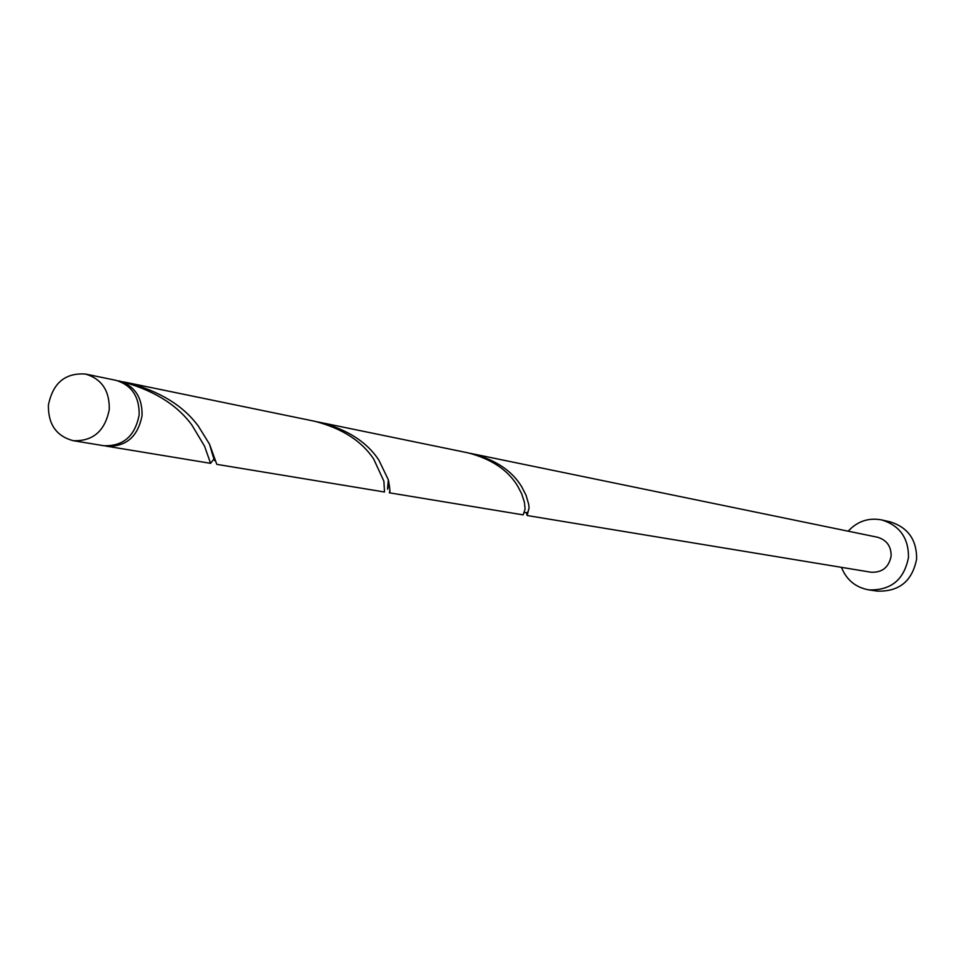 <?xml version="1.0" encoding="UTF-8"?>
<svg xmlns="http://www.w3.org/2000/svg" width="965" height="965" viewBox="0 0 965 965"><rect width="100%" height="100%" fill="white"/><g stroke="black" fill="none" stroke-linecap="round" stroke-linejoin="round"><path stroke-width="1.45" d="M109.274 409.425C109.612 390.716 101.699 378.931 85.559 374.058C65.246 372.635 52.87 382.984 48.407 405.107C48.117 424.335 56.392 436.192 73.207 440.679C93.002 441.451 105.028 431.029 109.274 409.425M85.559 374.058L115.764 380.282C131.674 385.071 139.467 396.651 139.153 415.022C134.967 436.24 123.134 446.457 103.641 445.697L73.207 440.679M841.444 567.348C846.522 579.953 855.641 587.468 868.79 589.88C890.912 590.592 904.145 579.76 908.487 557.396C908.632 538.036 899.718 525.551 881.757 519.942C868.621 517.481 857.415 521.233 848.151 531.184M868.79 589.88L877.282 591.111C899.211 591.81 912.323 581.087 916.629 558.94C916.762 539.773 907.932 527.397 890.128 521.836L881.757 519.942M526.432 512.861L527.143 515.527L529.085 507.928L528.675 504.237L526.058 495.262L521.691 486.746C512.053 470.799 495.612 459.798 472.331 453.755L470.148 453.333M527.143 515.527L870.961 572.209C882.179 572.752 888.898 567.348 891.141 556.021C891.19 546.19 886.618 539.918 877.438 537.216L472.331 453.755M118.056 380.861L118.731 380.898C134.605 385.674 142.386 397.23 142.072 415.565C137.898 436.747 126.089 446.952 106.62 446.192L105.137 445.902M118.972 380.946L119.503 381.054C152.301 389.45 176.39 404.058 191.782 424.89L204.568 446.204L210.575 463.333L213.965 459.05M126.536 382.502L314.542 421.235C341.924 428.303 361.622 440.896 373.66 458.99L383.901 481.197L384.504 492.005L216.799 464.358L209.538 444.202L198.332 426.12C183.012 405.36 159.08 390.825 126.536 382.502L123.013 381.826M389.824 490.244L389.39 492.813C390.33 492.705 389.981 488.362 388.328 479.774L378.775 459.955C366.784 441.91 347.195 429.377 319.994 422.368L317.256 421.838M319.994 422.368L467.977 452.85C491.39 458.942 507.928 469.991 517.59 485.974L521.631 493.658L524.405 502.246L525.117 508.989L523.187 514.876L389.39 492.813M118.731 380.898L119.503 381.054M106.62 446.192L210.575 463.333M529.085 507.928L527.807 512.475L524.707 512.56M388.328 479.774C387.206 491.788 387.387 492.452 388.835 481.788M209.538 444.202C213.591 458.761 215.424 463.731 215.026 459.135"/></g></svg>
